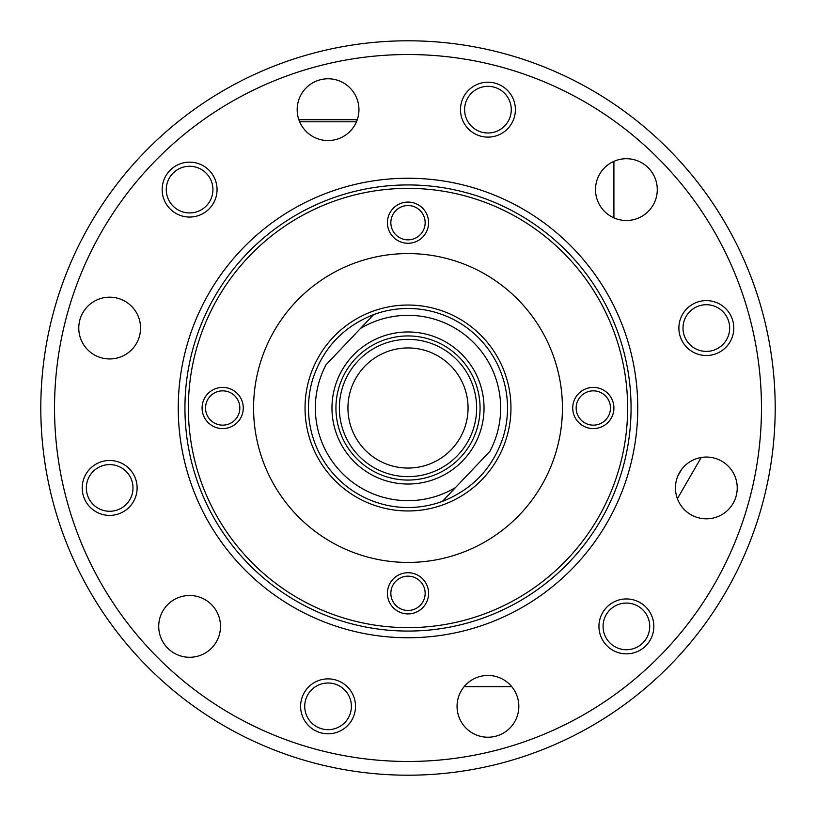 <?xml version="1.0" encoding="UTF-8"?>
<svg xmlns="http://www.w3.org/2000/svg" width="816" height="816" viewBox="0 0 816 816"><rect width="100%" height="100%" fill="white"/><g stroke="black" fill="none" stroke-linecap="round" stroke-linejoin="round"><path stroke-width="1.22" d="M681.666 469.363L677.912 475.861M491.691 675.679L484.184 675.679M511.744 686.664L464.131 686.664M701.199 457.48L677.392 498.719M337.13 482.684A102.949 102.949 0 0 1 333.316 337.13A102.949 102.949 0 0 1 478.87 333.316A102.949 102.949 0 0 1 482.684 478.87A102.949 102.949 0 0 1 337.13 482.684M373.616 314.609A99.521 99.521 0 0 1 503.064 437.437C492.721 468.139 472.495 489.457 442.384 501.391A99.521 99.521 0 0 1 312.936 378.563C323.279 347.861 343.505 326.543 373.616 314.609L360.468 328.46A92.657 92.657 0 0 1 489.926 451.289L455.532 487.54A92.657 92.657 0 0 1 326.074 364.711L373.616 314.609M460.336 352.849A76.031 76.031 0 0 1 463.151 460.336A76.031 76.031 0 0 1 355.664 463.151A76.031 76.031 0 0 1 352.849 355.664A76.031 76.031 0 0 1 460.336 352.849M457.603 355.725A72.063 72.063 0 0 1 460.275 457.603A72.063 72.063 0 0 1 358.397 460.275A72.063 72.063 0 0 1 355.725 358.397A72.063 72.063 0 0 1 457.603 355.725M455.246 358.214A68.636 68.636 0 0 1 457.786 455.246A68.636 68.636 0 0 1 360.754 457.786A68.636 68.636 0 0 1 358.214 360.754A68.636 68.636 0 0 1 455.246 358.214M449.341 364.436A60.058 60.058 0 0 1 451.564 449.341A60.058 60.058 0 0 1 366.659 451.564A60.058 60.058 0 0 1 364.436 366.659A60.058 60.058 0 0 1 449.341 364.436M442.384 501.391L455.532 487.54L442.384 501.391M637.755 408A229.755 229.755 0 0 1 408 637.755A229.755 229.755 0 0 1 178.245 408A229.755 229.755 0 0 1 408 178.245A229.755 229.755 0 0 1 637.755 408M188.363 408A219.637 219.637 0 0 0 408 627.637A219.637 219.637 0 0 0 627.637 408A219.637 219.637 0 0 0 408 188.363A219.637 219.637 0 0 0 188.363 408M631.064 408A223.064 223.064 0 0 1 408 631.064A223.064 223.064 0 0 1 184.936 408A223.064 223.064 0 0 1 408 184.936A223.064 223.064 0 0 1 631.064 408M775.2 408A367.2 367.2 0 0 1 408 775.2A367.2 367.2 0 0 1 40.8 408A367.2 367.2 0 0 1 408 40.8A367.2 367.2 0 0 1 775.2 408A367.2 367.2 0 0 0 408 40.8A367.2 367.2 0 0 0 40.8 408M428.594 222.686A20.594 20.594 0 0 0 408 202.093A20.594 20.594 0 0 0 387.406 222.686A20.594 20.594 0 0 0 408 243.27A20.594 20.594 0 0 0 428.594 222.686M425.156 222.686A17.156 17.156 0 0 0 408 205.53A17.156 17.156 0 0 0 390.844 222.686A17.156 17.156 0 0 0 408 239.843A17.156 17.156 0 0 0 425.156 222.686M243.27 408A20.594 20.594 0 0 0 222.686 387.406A20.594 20.594 0 0 0 202.093 408A20.594 20.594 0 0 0 222.686 428.594A20.594 20.594 0 0 0 243.27 408M239.843 408A17.156 17.156 0 0 0 222.686 390.844A17.156 17.156 0 0 0 205.53 408A17.156 17.156 0 0 0 222.686 425.156A17.156 17.156 0 0 0 239.843 408M428.594 593.314A20.594 20.594 0 0 0 408 572.73A20.594 20.594 0 0 0 387.406 593.314A20.594 20.594 0 0 0 408 613.907A20.594 20.594 0 0 0 428.594 593.314M425.156 593.314A17.156 17.156 0 0 0 408 576.157A17.156 17.156 0 0 0 390.844 593.314A17.156 17.156 0 0 0 408 610.47A17.156 17.156 0 0 0 425.156 593.314M613.907 408A20.594 20.594 0 0 0 593.314 387.406A20.594 20.594 0 0 0 572.73 408A20.594 20.594 0 0 0 593.314 428.594A20.594 20.594 0 0 0 613.907 408M610.47 408A17.156 17.156 0 0 0 593.314 390.844A17.156 17.156 0 0 0 576.157 408A17.156 17.156 0 0 0 593.314 425.156A17.156 17.156 0 0 0 610.47 408M220.493 626.392A30.886 30.886 0 0 0 189.608 595.507A30.886 30.886 0 0 0 158.722 626.392A30.886 30.886 0 0 0 189.608 657.278A30.886 30.886 0 0 0 220.493 626.392M140.546 328.063A30.886 30.886 0 0 0 109.66 297.177A30.886 30.886 0 0 0 78.775 328.063A30.886 30.886 0 0 0 109.66 358.948A30.886 30.886 0 0 0 140.546 328.063M358.948 109.66A30.886 30.886 0 0 0 328.063 78.775A30.886 30.886 0 0 0 297.177 109.66A30.886 30.886 0 0 0 328.063 140.546A30.886 30.886 0 0 0 358.948 109.66M657.278 189.608A30.886 30.886 0 0 0 626.392 158.722A30.886 30.886 0 0 0 595.507 189.608A30.886 30.886 0 0 0 626.392 220.493A30.886 30.886 0 0 0 657.278 189.608M737.225 487.937A30.886 30.886 0 0 0 706.34 457.052A30.886 30.886 0 0 0 675.454 487.937A30.886 30.886 0 0 0 706.34 518.823A30.886 30.886 0 0 0 737.225 487.937M518.823 706.34A30.886 30.886 0 0 0 487.937 675.454A30.886 30.886 0 0 0 457.052 706.34A30.886 30.886 0 0 0 487.937 737.225A30.886 30.886 0 0 0 518.823 706.34M137.119 487.937A27.458 27.458 0 0 0 109.66 460.489A27.458 27.458 0 0 0 82.212 487.937A27.458 27.458 0 0 0 109.66 515.396A27.458 27.458 0 0 0 137.119 487.937M132.998 487.937A23.338 23.338 0 0 0 109.66 464.6A23.338 23.338 0 0 0 86.333 487.937A23.338 23.338 0 0 0 109.66 511.275A23.338 23.338 0 0 0 132.998 487.937M217.056 189.608A27.458 27.458 0 0 0 189.608 162.149A27.458 27.458 0 0 0 162.149 189.608A27.458 27.458 0 0 0 189.608 217.056A27.458 27.458 0 0 0 217.056 189.608M212.935 189.608A23.338 23.338 0 0 0 189.608 166.27A23.338 23.338 0 0 0 166.27 189.608A23.338 23.338 0 0 0 189.608 212.935A23.338 23.338 0 0 0 212.935 189.608M515.396 109.66A27.458 27.458 0 0 0 487.937 82.212A27.458 27.458 0 0 0 460.489 109.66A27.458 27.458 0 0 0 487.937 137.119A27.458 27.458 0 0 0 515.396 109.66M511.275 109.66A23.338 23.338 0 0 0 487.937 86.333A23.338 23.338 0 0 0 464.6 109.66A23.338 23.338 0 0 0 487.937 132.998A23.338 23.338 0 0 0 511.275 109.66M733.788 328.063A27.458 27.458 0 0 0 706.34 300.604A27.458 27.458 0 0 0 678.881 328.063A27.458 27.458 0 0 0 706.34 355.511A27.458 27.458 0 0 0 733.788 328.063M729.667 328.063A23.338 23.338 0 0 0 706.34 304.725A23.338 23.338 0 0 0 683.002 328.063A23.338 23.338 0 0 0 706.34 351.4A23.338 23.338 0 0 0 729.667 328.063M653.851 626.392A27.458 27.458 0 0 0 626.392 598.944A27.458 27.458 0 0 0 598.944 626.392A27.458 27.458 0 0 0 626.392 653.851A27.458 27.458 0 0 0 653.851 626.392M649.73 626.392A23.338 23.338 0 0 0 626.392 603.065A23.338 23.338 0 0 0 603.065 626.392A23.338 23.338 0 0 0 626.392 649.73A23.338 23.338 0 0 0 649.73 626.392M355.511 706.34A27.458 27.458 0 0 0 328.063 678.881A27.458 27.458 0 0 0 300.604 706.34A27.458 27.458 0 0 0 328.063 733.788A27.458 27.458 0 0 0 355.511 706.34M351.4 706.34A23.338 23.338 0 0 0 328.063 683.002A23.338 23.338 0 0 0 304.725 706.34A23.338 23.338 0 0 0 328.063 729.667A23.338 23.338 0 0 0 351.4 706.34M253.572 408A154.428 154.428 0 0 1 408 253.572A154.428 154.428 0 0 1 562.428 408A154.428 154.428 0 0 1 408 562.428A154.428 154.428 0 0 1 253.572 408M613.907 217.852L613.907 161.354M356.47 121.788L299.656 121.788M298.86 119.728L357.265 119.728M54.529 408A353.471 353.471 0 0 0 408 761.471A353.471 353.471 0 0 0 761.471 408A353.471 353.471 0 0 0 408 54.529A353.471 353.471 0 0 0 54.529 408"/></g></svg>
